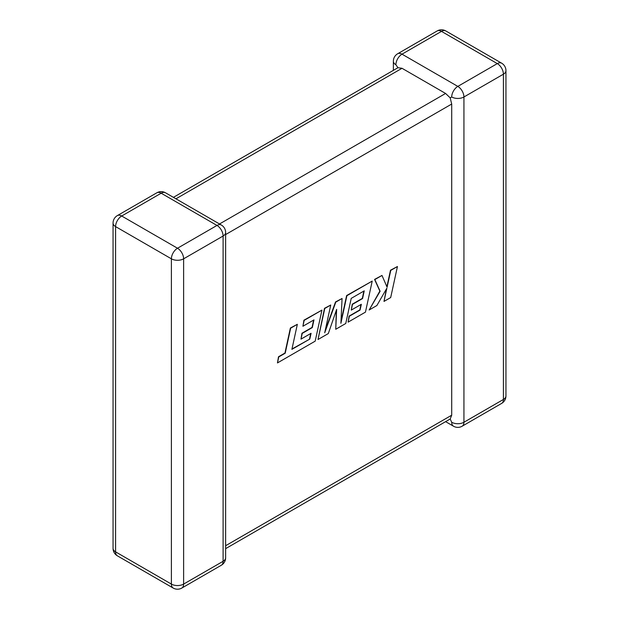 <?xml version="1.0" encoding="UTF-8"?>
<svg xmlns="http://www.w3.org/2000/svg" width="619" height="619" viewBox="0 0 619 619"><rect width="100%" height="100%" fill="white"/><g stroke="black" fill="none" stroke-linecap="round" stroke-linejoin="round"><path stroke-width="0.93" d="M451.708 96.982A8.643 4.991 -60 0 1 457.82 86.397L497.305 63.602L441.494 31.376L402.01 54.17L457.82 86.397A8.643 4.991 -120 0 1 463.933 96.982L463.933 422.259L503.417 399.464L503.417 74.187L463.933 96.982A8.643 4.991 -0 0 1 451.708 96.982L450.183 97.864L451.708 104.038L225.633 234.562M393.367 70.357L393.367 61.235A8.643 4.991 180 0 0 395.897 64.763L397.955 67.711L402.01 68.291L445.595 93.454L450.183 97.864M445.595 421.647L453.495 426.212A8.643 4.991 -60 0 1 451.708 422.259L450.183 419.001L225.633 548.643M225.633 545.718L451.708 415.194L450.183 419.001M451.708 415.194L451.708 104.038M309.802 339.08L291.897 349.348L297.344 324.31L290.651 328.178L285.204 353.217L278.767 356.931L277.467 362.92L315.187 341.146L321.942 310.111L304.192 320.356L302.923 326.252L313.98 319.868L312.316 327.575L302.234 333.393L300.996 339.127L311.078 333.301L309.802 339.08L291.975 348.992M297.344 324.31L290.381 328.016L284.933 353.054L278.496 356.768L277.467 362.92M321.942 310.111L303.921 320.201L302.923 326.252M313.632 320.069L312.046 327.412L301.964 333.239L300.996 339.127M310.723 333.509L309.531 338.926M335.746 329.277L345.75 323.497L351.221 298.373L364.243 290.853L362.579 298.551L352.497 304.378L351.252 310.111L361.341 304.285L360.065 310.065L349.364 316.247L348.095 322.143L365.45 312.123L372.212 281.088L346.895 295.704L340.891 323.327L342.067 298.49L335.8 302.111L324.704 332.782L330.739 305.028L324.774 308.479L318.019 339.506L328.318 333.556L336.643 309.368L335.746 329.277L336.326 310.305M318.019 339.506L324.495 308.324L330.739 305.028M363.895 291.054L362.308 298.397L352.226 304.215L351.252 310.111M360.985 304.486L359.794 309.91L349.093 316.092L348.095 322.143M372.212 281.088L346.625 295.542L340.976 321.524M342.067 298.49L335.529 301.948L325.199 330.507M397.444 266.518L390.759 270.379L387.099 287.224L381.985 275.447L374.835 279.571L380.12 291.255L369.156 309.987L376.886 305.523L386.867 288.183L383.997 301.414L390.69 297.553L397.444 266.518L390.488 270.224L386.898 286.752M381.985 275.447L374.565 279.417L379.849 291.092L369.156 309.987M386.38 289.042L383.997 301.414M402.01 68.291L175.935 198.815M219.521 223.977L445.595 93.454M161.18 193.213L121.695 216.008L177.506 248.234L216.99 225.44L161.18 193.213A8.643 4.991 -120 0 0 156.855 192.788A8.643 8.643 0 0 1 165.505 192.788A8.643 4.991 120 0 0 161.18 193.213M223.103 236.025L183.619 258.819L183.619 584.088L223.103 561.301L223.103 236.025A8.643 4.991 0 0 0 225.633 232.496A8.643 8.643 0 0 0 221.316 225.007A8.643 4.991 120 0 0 216.99 225.44A8.643 4.991 -120 0 1 223.103 236.025M117.378 555.831A8.643 4.991 120 0 1 115.583 551.869L171.393 584.088L171.393 258.819L115.583 226.6L115.583 551.869A8.643 4.991 180 0 1 113.053 548.341A8.643 8.643 0 0 0 117.378 555.831L173.188 588.05A8.643 8.643 0 0 0 181.831 588.05A8.643 4.991 -120 0 0 183.619 584.088A8.643 4.991 0 0 1 171.393 584.088A8.643 4.991 120 0 0 173.188 588.05M505.947 395.928A8.643 4.991 180 0 1 503.417 399.464A8.643 4.991 -120 0 1 501.622 403.418A8.643 8.643 0 0 0 505.947 395.928L505.947 70.659A8.643 8.643 0 0 0 501.622 63.169A8.643 4.991 -60 0 0 497.305 63.602A8.643 4.991 -120 0 1 503.417 74.187A8.643 4.991 0 0 0 505.947 70.659M453.495 426.212A8.643 8.643 0 0 0 462.145 426.212A8.643 4.991 -120 0 0 463.933 422.259A8.643 4.991 180 0 1 451.708 422.259M445.812 30.95A8.643 8.643 0 0 0 437.169 30.95A8.643 4.991 -120 0 1 441.494 31.376A8.643 4.991 -60 0 1 445.812 30.95L501.622 63.169M395.897 64.763A8.643 4.991 -60 0 1 402.01 54.17A8.643 4.991 -120 0 0 397.684 53.745L437.169 30.95M117.378 215.582A8.643 8.643 0 0 0 113.053 223.072A8.643 4.991 0 0 0 115.583 226.6A8.643 4.991 120 0 1 121.695 216.008A8.643 4.991 -120 0 0 117.378 215.582L156.855 192.788M225.633 557.765A8.643 4.991 180 0 1 223.103 561.301A8.643 4.991 -120 0 1 221.316 565.255A8.643 8.643 0 0 0 225.633 557.765L225.633 232.496M177.506 248.234A8.643 4.991 120 0 0 171.393 258.819A8.643 4.991 180 0 0 183.619 258.819A8.643 4.991 -120 0 0 177.506 248.234M462.145 426.212L501.622 403.418M397.684 53.745A8.643 8.643 0 0 0 393.367 61.235M113.053 223.072L113.053 548.341M165.505 192.788L221.316 225.007M181.831 588.05L221.316 565.255M397.955 67.711L173.405 197.353"/></g></svg>

